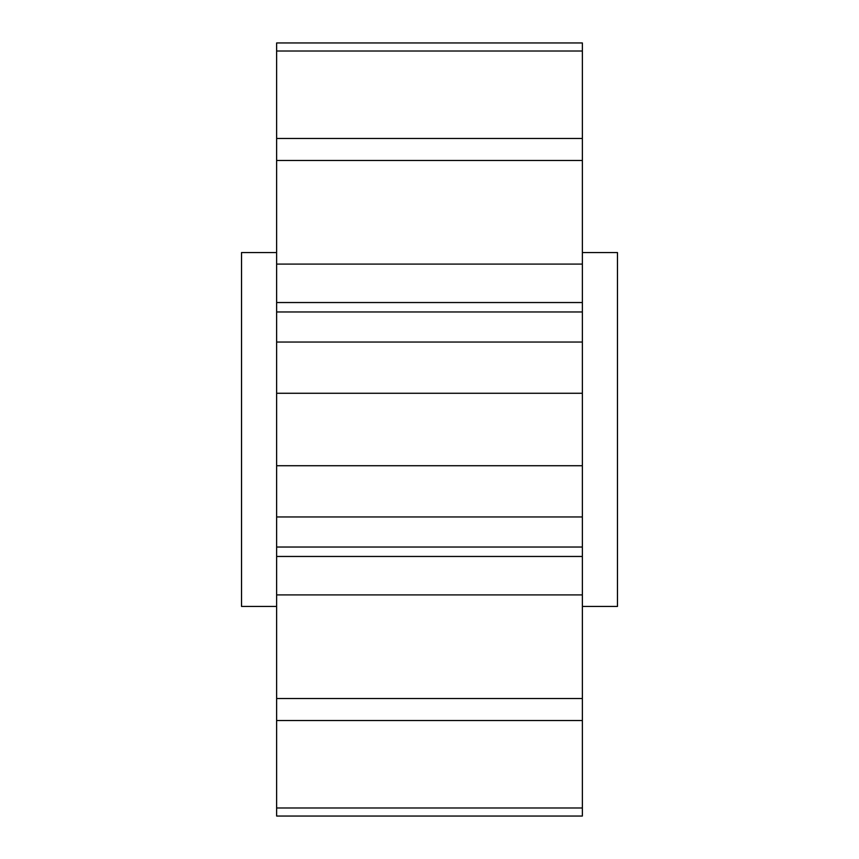 <?xml version="1.0" encoding="UTF-8"?>
<svg xmlns="http://www.w3.org/2000/svg" width="859" height="859" viewBox="0 0 859 859"><rect width="100%" height="100%" fill="white"/><g stroke="black" fill="none" stroke-linecap="round" stroke-linejoin="round"><path stroke-width="1.29" d="M276.63 606.433L241.529 606.433L241.529 252.567L276.63 252.567M582.37 252.567L617.471 252.567L617.471 606.433L582.37 606.433M582.37 720.529L276.63 720.529L276.63 807.986L582.37 807.986L582.37 42.95L276.63 42.95L276.63 138.471L582.37 138.471M582.37 465.728L276.63 465.728L276.63 311.967L582.37 311.967M582.37 807.986L582.37 816.05L276.63 816.05L276.63 807.986M276.63 720.529L276.63 698.517L582.37 698.517M582.37 594.911L276.63 594.911L276.63 698.517M276.63 594.911L276.63 516.957L582.37 516.957M276.63 465.728L276.63 516.957M582.37 302.54L276.63 302.54L276.63 311.967M276.63 302.54L276.63 138.471M582.37 547.033L276.63 547.033M582.37 342.043L276.63 342.043M582.37 160.483L276.63 160.483M582.37 51.014L276.63 51.014M582.37 264.089L276.63 264.089M582.37 393.272L276.63 393.272M582.37 556.46L276.63 556.46"/></g></svg>
